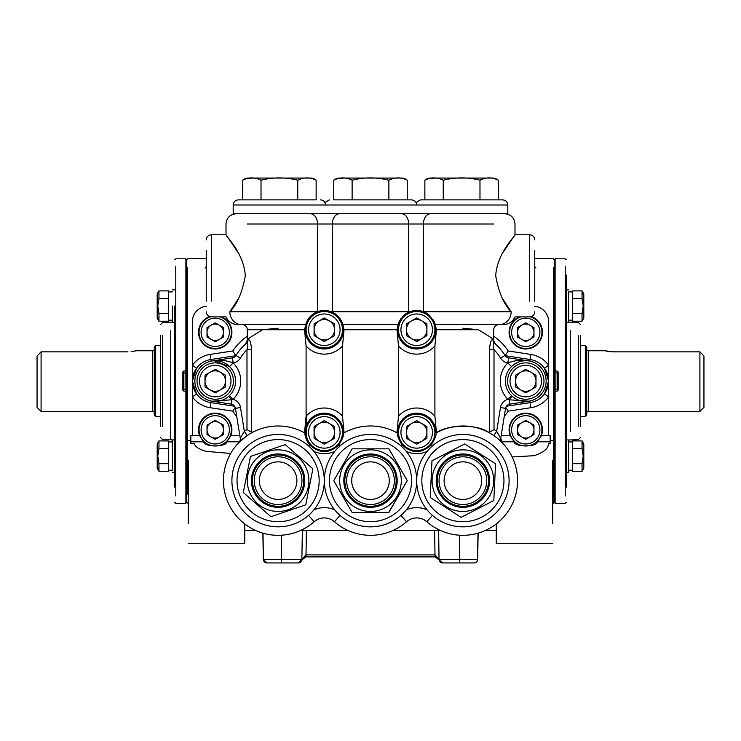 <?xml version="1.0" encoding="UTF-8"?>
<svg xmlns="http://www.w3.org/2000/svg" width="741" height="741" viewBox="0 0 741 741"><rect width="100%" height="100%" fill="white"/><g stroke="black" fill="none" stroke-linecap="round" stroke-linejoin="round"><path stroke-width="1.11" d="M135.51 350.901L131.092 351.688M132.509 351.503L133.686 351.299M134.686 351.095L135.446 350.91M41.088 411.375L37.05 407.337L37.05 356.069L41.088 351.855L41.088 411.375L152.646 411.375L152.646 350.752A1.621 1.621 0 0 0 154.267 349.131M155.675 345.704L155.675 416.433L154.267 415.016L154.267 347.112L155.675 345.704L160.63 345.704M585.325 416.433L585.325 345.704L586.733 347.112L586.733 415.016L585.325 416.433L580.37 416.433M154.267 412.996A1.621 1.621 0 0 0 152.646 411.375M699.912 411.375L699.912 351.855L703.95 356.069L703.95 407.337L699.912 411.375L588.354 411.375A1.621 1.621 0 0 0 586.733 412.996M703.95 356.069L699.912 351.855L613.011 351.855L604.925 350.752L588.354 350.752A1.621 1.621 0 0 1 586.733 349.131M604.925 350.752L605.545 350.91M606.351 351.104L611.362 351.808M585.325 345.704L580.37 345.704M136.075 350.752L152.646 350.752M155.675 416.433L160.63 416.433M127.989 351.855L41.088 351.855L37.05 356.069M703.95 407.337L703.95 389.145M703.95 372.982L703.95 358.839M263.036 542.736L263.175 550.693M263.314 558.714L262.87 533.149M267.371 562.947L271.475 562.947M187.621 267.862L187.621 494.266M206.239 266.612L205.044 268.094M188.279 503.361L186.093 502.324L186.093 390.164L186.593 390.164L186.593 502.324L186.593 259.813L187.621 258.785L206.239 258.461M302.356 530.436L301.856 559.372L305.903 554.898L435.097 554.898L439.024 559.39A2.019 1.399 164.9 0 0 439.033 559.872L442.636 562.947L474.036 562.947A3.64 3.64 0 0 0 477.667 559.372L478.13 533.149M263.018 533.196L263.425 559.372L301.856 559.372A3.64 3.64 0 0 1 298.215 562.947A3.64 3.64 0 0 0 301.856 559.372A3.64 3.64 0 0 1 298.215 562.947L266.964 562.947A3.64 3.64 0 0 1 263.333 559.372L263.425 559.372A3.64 3.622 -90 0 0 267.047 562.947M262.981 533.177L263.398 559.381A3.64 3.575 -90 0 0 266.973 562.947M263.25 554.546L263.333 559.372M301.967 559.872L301.976 559.39A2.019 1.399 15.1 0 1 301.967 559.872L305.866 556.889L435.134 556.889L439.033 559.872M434.606 530.436L435.032 556.889L305.968 556.889L306.394 530.436M265.037 562.391L264.5 561.984M264.046 561.474L263.342 559.585L266.964 562.947M301.976 559.39L298.215 562.947A3.64 3.64 0 0 0 301.856 559.372A3.64 3.64 0 0 1 298.215 562.947A3.64 3.64 0 0 0 301.856 559.372M301.911 560.076L298.364 562.947M555.111 389.145L557.13 389.145L557.13 372.982L555.111 372.982L555.111 390.164L554.407 390.164L554.407 502.324L554.407 259.813L555.111 259.813L555.111 258.804L555.111 370.963L557.13 370.963L558.14 371.973L558.14 390.164L557.13 391.174L555.111 391.174L555.111 503.334L555.111 502.324L554.407 502.324L553.379 503.352L553.379 494.266M553.379 267.862L553.379 503.352L552.721 503.361M534.761 266.612L535.956 268.094M438.644 530.436L439.024 559.39M477.982 533.196L477.575 559.372L439.144 559.372A3.64 3.64 0 0 0 442.785 562.947L442.785 562.947A3.64 3.64 0 0 1 439.144 559.372A3.64 3.64 0 0 0 442.785 562.947A3.64 3.64 0 0 1 439.144 559.372M477.964 542.736L477.825 550.693M477.686 558.714L477.575 559.372A3.64 3.622 -90 0 1 473.953 562.947M449.315 562.947L442.831 562.947M478.019 533.177L477.602 559.381A3.64 3.575 -90 0 1 474.027 562.947M477.75 554.546L477.667 559.372M475.963 562.391L476.5 561.984M476.954 561.474L477.306 560.891M439.089 560.076L441.914 562.873M474.712 562.882L474.036 562.947M566.226 274.967L566.226 487.161M580.37 335.599L580.37 426.538M566.226 330.542L566.226 322.215L566.226 330.542M566.226 306.042L566.226 283.757M566.226 478.371L566.226 472.258L568.653 472.258L568.653 439.922L566.226 439.922L566.226 389.859M566.226 372.278L566.226 322.215L568.653 322.215L568.653 291.898L572.691 291.898L572.691 290.88L582.046 290.88L582.046 298.456L583.223 306.042L582.046 313.628L572.691 313.628L572.691 298.456L582.046 298.456M555.111 372.982L555.111 370.963M174.774 487.161L174.774 306.042M160.63 426.538L160.63 335.599M174.774 431.586L174.774 478.371M185.889 391.174L185.889 503.334L186.093 390.164L185.889 391.174L183.87 391.174L182.86 390.164L182.86 371.973L183.87 370.963L185.889 370.963L185.889 258.804L185.889 259.813L186.593 259.813L186.593 371.973L186.093 371.973L186.093 259.813L186.093 371.973L185.889 372.982L183.87 372.982L183.87 389.145L185.889 389.145L185.889 372.982M174.774 314.832L174.774 330.542M185.889 389.145L185.889 390.164M582.908 292.751L582.046 290.88L583.223 294.52M583.806 318.167L583.806 293.918L583.806 318.167L582.046 321.214L572.691 321.214L572.691 291.898M582.046 313.628L582.046 321.214M568.653 322.215L568.653 291.898M583.806 468.21L583.806 443.961L583.806 468.21L582.046 471.257L572.691 471.257L572.691 441.942L568.653 441.942L568.653 472.258M583.223 444.563L582.046 440.923L582.046 448.509L583.223 456.085L582.046 463.671L572.691 463.671L572.691 448.509L582.046 448.509M583.806 443.961L582.046 440.923L572.691 440.923M582.046 463.671L582.046 471.257M568.653 439.922L568.653 441.942M566.226 464.876L566.226 456.085M555.111 371.973L554.907 259.813L554.907 371.973L554.407 371.973L554.407 259.813L553.379 258.785L534.761 258.461M554.907 390.164L554.907 502.324L554.907 390.164M157.194 293.918L157.194 318.167L157.194 293.918L158.954 290.88L168.309 290.88L168.309 321.214L158.954 321.214L158.954 313.628L157.777 306.042L158.954 298.456L168.309 298.456L168.309 313.628L158.954 313.628M157.777 317.565L158.954 321.214L157.194 318.167M158.954 298.456L158.954 290.88M172.347 306.042L172.347 320.186L168.309 320.186L172.347 320.186L172.347 322.215L172.347 306.042M157.194 443.961L157.194 468.21L157.194 443.961L158.954 440.923L168.309 440.923L168.309 470.239L172.347 470.239L172.347 456.085L172.347 470.239M157.777 467.608L158.954 471.257L158.954 463.671L157.777 456.085L158.954 448.509L168.309 448.509L168.309 463.671L158.954 463.671M158.12 469.479L158.954 471.257L168.309 471.257M158.954 448.509L158.954 440.923M172.347 441.942L172.347 456.085L172.347 439.922L172.347 441.942L168.309 441.942M555.111 390.164L555.111 391.174M185.889 371.973L185.889 370.963M512.17 456.965L534.187 455.687C544.144 452.242 548.849 448.138 548.312 443.387L550.155 443.387L550.155 435.689L548.618 435.689L548.618 381.069A21.813 21.813 0 0 1 530.093 402.632L506.418 406.235M221.642 316.898A16.682 16.682 0 0 1 215.223 348.983A16.682 16.682 0 0 1 209.61 316.592M531.39 316.592A16.682 16.682 0 0 1 525.777 348.983A16.682 16.682 0 0 1 519.358 316.898M206.239 306.311A15.404 15.404 0 0 0 192.382 321.631L192.382 435.689L199.607 435.689A16.682 16.682 0 0 1 215.223 413.145A16.682 16.682 0 0 1 230.84 435.689L239.602 435.689L239.602 434.272M199.607 435.689L203.608 441.812C203.803 447.212 226.598 447.258 226.839 441.812L230.84 435.689M192.382 435.689L190.845 435.689L190.845 441.812L203.608 441.812A16.682 16.682 0 0 0 204.988 443.007M542.458 429.826A16.682 16.682 0 0 1 541.393 435.689L537.392 441.812C537.197 447.212 514.402 447.258 514.161 441.812L510.16 435.689A16.682 16.682 0 0 1 525.777 413.145A16.682 16.682 0 0 1 542.458 429.826M188.279 460.152L188.279 523.73M190.845 441.812L190.845 443.387L194.235 443.387C194.929 446.619 198.996 449.287 206.406 451.408L230.692 453.436M234.582 406.235L210.907 402.632A21.813 21.813 0 0 1 210.907 359.496L210.138 354.42A26.945 26.945 0 0 0 192.382 365.248L196.541 368.258L192.382 381.069L196.541 393.879L192.382 396.889A26.945 26.945 0 0 0 210.138 407.707L232.767 411.153L235.193 407.42M552.721 460.152L552.721 523.73M510.16 435.689L501.166 435.689M548.618 435.689L541.393 435.689M496.257 523.952L496.257 543.273L496.257 530.436L485.466 530.436M505.807 407.42L508.233 411.153L530.862 407.707A26.945 26.945 0 0 0 548.618 396.889L544.459 393.879L548.618 381.069L548.618 321.631A15.404 15.404 0 0 0 534.761 306.311M211.157 401.02L210.907 402.632A21.813 21.813 0 0 1 210.907 359.496L235.842 355.699M505.158 355.699L530.093 359.496A21.813 21.813 0 0 1 548.618 381.069L544.459 368.258L548.618 365.248A26.945 26.945 0 0 0 530.862 354.42L508.233 350.975L505.14 355.699M244.743 523.952L244.743 543.273L244.743 530.436L255.534 530.436M235.86 355.699L232.767 350.975A54.408 54.408 0 0 1 247.309 336.21M240.51 407.541L235.434 408.356A5.131 5.131 0 0 0 231.146 404.104L212.148 401.196L231.813 399.779A5.131 0.574 49.8 0 0 228.376 396.602L229.478 395.601L233.072 399.269L231.813 399.779L231.146 404.104A5.131 5.131 0 0 1 235.434 408.356L240.241 438.209L244.326 431.299L240.51 407.541A10.263 10.263 0 0 0 233.072 399.269A25.49 25.49 0 0 0 233.128 362.923C226.162 360.293 219.169 359.626 212.148 360.941L232.405 357.838A5.131 5.131 0 0 0 236.018 355.439A49.277 49.277 0 0 1 246.318 343.407L246.318 343.407C248.068 343.305 248.291 345.426 246.985 349.752A44.145 44.145 0 0 0 240.399 358.107A10.263 10.263 0 0 1 233.183 362.914L229.525 366.573L214.121 360.737M219.327 339.406A8.197 8.197 0 0 0 219.327 325.197A8.197 8.197 0 0 0 207.026 332.301A8.197 8.197 0 0 0 219.327 339.406M210.527 316.833A16.163 16.163 0 0 0 215.223 348.465A16.163 16.163 0 0 0 220.151 316.898M229.367 332.301A14.144 14.144 0 0 0 215.223 318.158A14.144 14.144 0 0 0 201.08 332.301A14.144 14.144 0 0 0 215.223 346.445A14.144 14.144 0 0 0 229.367 332.301M215.223 322.835L223.421 327.568L223.421 337.035L215.223 341.768L207.026 337.035L207.026 327.568L215.223 322.835M219.327 436.931A8.197 8.197 0 0 0 219.327 422.731A8.197 8.197 0 0 0 207.026 429.826A8.197 8.197 0 0 0 219.327 436.931M231.387 429.826A16.163 16.163 0 0 0 215.223 413.663A16.163 16.163 0 0 0 199.06 429.826A16.163 16.163 0 0 0 215.223 445.999A16.163 16.163 0 0 0 231.387 429.826M229.367 429.826A14.144 14.144 0 0 0 215.223 415.682A14.144 14.144 0 0 0 201.08 429.826A14.144 14.144 0 0 0 215.223 443.979A14.144 14.144 0 0 0 229.367 429.826M215.223 420.36L223.421 425.093L223.421 434.569L215.223 439.302L207.026 434.569L207.026 425.093L215.223 420.36M529.88 436.931A8.197 8.197 0 0 0 529.88 422.731A8.197 8.197 0 0 0 517.579 429.826A8.197 8.197 0 0 0 529.88 436.931M541.94 429.826A16.163 16.163 0 0 0 525.777 413.663A16.163 16.163 0 0 0 509.613 429.826A16.163 16.163 0 0 0 525.777 445.999A16.163 16.163 0 0 0 541.94 429.826M539.92 429.826A14.144 14.144 0 0 0 525.777 415.682A14.144 14.144 0 0 0 511.633 429.826A14.144 14.144 0 0 0 525.777 443.979A14.144 14.144 0 0 0 539.92 429.826M525.777 420.36L533.974 425.093L533.974 434.569L525.777 439.302L517.579 434.569L517.579 425.093L525.777 420.36M529.88 339.406A8.197 8.197 0 0 0 529.88 325.197A8.197 8.197 0 0 0 517.579 332.301A8.197 8.197 0 0 0 529.88 339.406M520.849 316.898A16.163 16.163 0 0 0 525.777 348.465A16.163 16.163 0 0 0 530.473 316.833M539.92 332.301A14.144 14.144 0 0 0 525.777 318.158A14.144 14.144 0 0 0 511.633 332.301A14.144 14.144 0 0 0 525.777 346.445A14.144 14.144 0 0 0 539.92 332.301M525.777 322.835L533.974 327.568L533.974 337.035L525.777 341.768L517.579 337.035L517.579 327.568L525.777 322.835M194.864 381.069A20.359 20.359 0 0 0 215.223 401.427A20.359 20.359 0 0 0 235.582 381.069A20.359 20.359 0 0 1 229.478 395.601A20.359 20.359 0 0 0 235.582 381.069A20.359 20.359 0 0 1 215.223 401.427A20.359 20.359 0 0 1 194.864 381.069A20.359 20.359 0 0 1 215.223 360.71A20.359 20.359 0 0 1 235.582 381.069A20.359 20.359 0 0 0 229.525 366.573M505.418 381.069A20.359 20.359 0 0 1 525.777 360.71A20.359 20.359 0 0 1 546.136 381.069A20.359 20.359 0 0 1 525.777 401.427A20.359 20.359 0 0 1 505.418 381.069A20.359 20.359 0 0 0 525.777 401.427A20.359 20.359 0 0 0 546.136 381.069M305.088 330.921L305.051 329.736A19.247 19.247 0 0 0 324.299 348.983A19.247 19.247 0 0 0 340.601 319.501L342.851 324.604L344.046 329.736L342.499 345.964L342.499 416.173L344.046 432.401L343.537 433.096A19.247 19.247 0 0 0 324.299 413.145A19.247 19.247 0 0 0 305.07 433.096L304.56 432.401L306.098 416.173L306.098 345.964L304.56 329.736L305.746 324.604L241.751 324.604C236.685 324.604 236.685 324.604 241.751 324.604A12.829 11.912 90 0 1 229.84 311.766C237.231 304.199 242.372 292.223 245.28 275.837C244.039 252.95 225.144 235.314 226.005 234.777C225.079 235.221 244.058 252.968 245.28 275.837M462.893 324.604L499.249 324.604L435.254 324.604L436.44 329.736L434.902 345.964L434.902 416.173L436.44 432.401L435.93 433.096A19.247 19.247 0 0 0 416.701 413.145A19.247 19.247 0 0 0 397.463 433.096L396.954 432.401L398.501 416.173L398.501 345.964L396.954 329.736L398.149 324.604L342.851 324.604M397.482 330.921L397.445 329.736A19.247 19.247 0 0 0 416.701 348.983A19.247 19.247 0 0 0 433.781 320.862L434.578 322.604M534.761 250.458L534.761 301.216M206.239 301.216L206.239 250.458M493.691 223.995L408.708 223.995A10.263 7.345 90 0 0 401.363 213.723L507.807 213.723L507.807 204.998L461.615 204.998L507.807 204.998C507.511 201.885 505.797 200.172 502.676 199.866L498.36 199.866L498.36 180.202C492.228 177.127 486.105 177.127 479.983 180.202C467.738 177.127 455.493 177.127 443.238 180.202C437.107 177.127 430.984 177.127 424.862 180.202A9.29 9.29 0 0 1 430.817 178.053L492.413 178.053A9.29 9.29 0 0 1 498.36 180.202M339.637 213.723A10.263 7.345 90 0 0 332.292 223.995L332.292 311.766L408.708 311.766L408.708 223.995L317.593 223.995A10.263 7.345 90 0 0 310.247 213.723L416.053 213.723M528.852 360.941C523.016 359.802 517.227 361.673 511.475 366.573L507.872 362.923C514.838 360.293 521.831 359.626 528.852 360.941L508.595 357.838A5.131 5.131 0 0 1 504.982 355.439A49.277 49.277 0 0 0 494.682 343.407L494.682 343.407A49.277 49.277 0 0 1 504.982 355.439A5.131 5.131 0 0 0 508.595 357.838L507.872 362.923A25.49 25.49 0 0 0 507.928 399.269L511.522 395.601L512.624 396.602A5.131 0.574 130.2 0 0 509.187 399.779L507.928 399.269A10.263 10.263 0 0 0 500.49 407.541L496.674 431.299L500.731 438.376M211.37 250.615L211.37 234.777L226.005 234.777L238.102 252.588M495.72 275.837C496.924 253.024 515.866 235.277 514.995 234.777C515.921 235.23 496.952 252.95 495.72 275.837C498.628 292.213 503.769 304.19 511.16 311.766C516.208 318.556 516.208 318.556 511.16 311.766C516.208 318.556 516.208 318.556 511.16 311.766L502.898 299.086M529.63 301.068L529.63 234.777L514.995 234.777L502.898 252.588M435.486 325.531L435.912 330.921M342.361 323.067A5.131 1.769 159.8 0 0 342.37 323.085L343.518 330.921M304.56 329.736L247.309 329.736L262.638 329.736L278.107 328.198M279.385 324.604L242.168 324.604C245.29 324.91 247.003 326.614 247.309 329.736L247.309 340.212L248.022 339.489C249.976 339.563 251.116 342.981 251.431 349.752L246.985 349.752L246.985 429.585L251.431 432.142L253.089 432.04M238.102 299.086L229.84 311.766C224.792 318.556 224.792 318.556 229.84 311.766C224.792 318.556 224.792 318.556 229.84 311.766L317.389 311.766L313.184 314.017A19.247 19.247 0 0 0 307.219 320.862L313.184 314.017A19.247 19.247 0 0 1 337.266 315.509L340.601 319.501A19.247 19.247 0 0 0 339.887 318.435M489.569 432.142L494.015 429.585A59.799 59.799 0 0 1 496.674 431.299L493.775 435.532A54.667 54.667 0 0 0 487.911 432.04L489.569 432.142L489.569 349.752C489.884 343 491.014 339.582 492.978 339.489C495.034 340.1 490.162 336.849 478.362 329.736L462.893 328.198M425.677 312.711L427.816 314.017L433.781 320.862A19.247 19.247 0 0 0 433.281 319.964M335.997 314.453L337.266 315.509A19.247 19.247 0 0 1 338.192 316.407M435.93 433.096A54.667 54.667 0 0 1 517.561 480.65A54.667 54.667 0 0 1 426.853 521.747A54.667 54.667 0 0 0 517.561 480.65A54.667 54.667 0 0 0 435.93 433.096C436.579 434.717 435.078 438.607 431.438 444.776C421.601 453.853 411.774 453.853 401.955 444.776C398.325 438.616 396.824 434.717 397.463 433.096A19.247 19.247 0 0 0 397.537 434.217M343.537 433.096A54.667 54.667 0 0 1 397.463 433.096A54.667 54.667 0 0 0 343.537 433.096C344.176 434.717 342.675 438.607 339.045 444.776C329.208 453.853 319.38 453.853 309.562 444.776C305.931 438.626 304.431 434.735 305.07 433.096A19.247 19.247 0 0 0 309.562 444.776L308.562 445.915M238.852 442.59A5.131 5.131 0 0 0 240.241 438.209A5.131 5.131 0 0 1 238.852 442.59L247.225 435.532L244.326 431.299A59.799 59.799 0 0 1 246.985 429.585M223.439 480.65A54.667 54.667 0 0 1 305.07 433.096A54.667 54.667 0 0 0 223.439 480.65A54.667 54.667 0 0 0 314.147 521.747L316.37 520.126A15.404 15.404 0 0 1 332.237 520.126L334.46 521.747A54.667 54.667 0 0 0 406.54 521.747L408.763 520.126A15.404 15.404 0 0 1 424.63 520.126L426.853 521.747A15.404 15.404 0 0 0 406.54 521.747A54.667 54.667 0 0 1 334.46 521.747A15.404 15.404 0 0 0 314.147 521.747A54.667 54.667 0 0 1 223.439 480.65M493.775 435.532A54.667 54.667 0 0 0 487.911 432.04C476.833 423.704 445.952 424.88 436.44 432.809M499.693 440.219L502.148 442.59A5.131 5.131 0 0 1 500.703 438.829A5.131 5.131 0 0 0 500.694 439.024A5.131 5.131 0 0 1 500.759 438.209L505.566 408.356A5.131 5.131 0 0 1 509.854 404.104L509.187 399.779L528.852 401.196L509.854 404.104A5.131 5.131 0 0 0 505.566 408.356L500.49 407.541M398.149 324.604L398.751 322.789M399.668 320.77L403.734 315.509L406.244 313.573M499.249 324.604C504.315 324.604 504.315 324.604 499.249 324.604A12.829 11.912 -90 0 0 511.16 311.766L423.611 311.766M305.746 324.604L307.219 320.862A19.247 19.247 0 0 0 305.051 329.736M489.569 349.752L494.015 349.752C492.709 345.426 492.932 343.315 494.682 343.407A5.131 4.937 -49.8 0 1 492.978 339.489L495.433 344.056M262.638 329.736C250.829 336.859 245.956 340.11 248.022 339.489A5.131 4.937 -130.2 0 1 246.318 343.407A49.277 49.277 0 0 0 236.018 355.439A49.277 49.277 0 0 1 246.318 343.407A49.277 49.277 0 0 0 236.018 355.439A5.131 5.131 0 0 1 232.405 357.838L233.183 362.914M408.699 312.23L409.792 311.766L408.708 311.766A12.829 9.188 90 0 1 408.699 312.23M331.208 311.766L332.301 312.23A12.829 9.188 90 0 1 332.292 311.766L331.208 311.766M434.319 321.983A5.131 1.63 -23.7 0 0 434.328 322.002L434.55 322.53M434.615 322.705L434.986 323.743M397.593 327.365L397.778 326.207M398.241 324.271L398.436 323.65M310.173 316.666L311.285 315.555M413.293 310.794A5.131 3.649 -100.2 0 1 413.283 310.794L414.441 310.618M502.102 442.544L500.759 438.209A5.131 5.131 0 0 0 502.148 442.59M429.558 315.407A19.247 19.247 0 0 0 402.808 316.407M401.113 318.445A19.247 19.247 0 0 0 397.445 329.736M316.138 180.202C310.007 177.127 303.875 177.127 297.762 180.202C285.517 177.127 273.262 177.127 261.017 180.202C254.876 177.127 248.754 177.127 242.64 180.202A9.29 9.29 0 0 1 248.587 178.053L310.183 178.053A9.29 9.29 0 0 1 316.138 180.202L316.138 199.866L238.324 199.866L261.017 199.866L261.017 180.202M238.324 199.866C235.203 200.172 233.489 201.885 233.193 204.998L461.615 204.998L233.193 204.998L233.193 213.723L324.947 213.723M324.299 213.723L311.47 213.723M297.762 180.202L297.762 199.866M242.64 180.202L242.64 199.866M245.484 178.72L251.783 178.109M401.298 178.053A9.29 9.29 0 0 1 407.244 180.202C401.113 177.127 394.99 177.127 388.877 180.202C376.623 177.127 364.377 177.127 352.123 180.202C345.991 177.127 339.869 177.127 333.756 180.202A9.29 9.29 0 0 1 339.702 178.053L401.298 178.053L339.702 178.053M333.756 180.202L333.756 199.866L411.561 199.866L407.244 199.866L407.244 180.202M415.414 213.723L402.585 213.723M338.415 213.723L325.586 213.723M388.877 180.202L388.877 199.866M336.59 178.72L342.898 178.109M352.123 180.202L352.123 199.866M370.5 178.053L343.824 178.053M424.862 180.202L424.862 199.866L420.545 199.866L502.676 199.866M429.53 213.723L416.701 213.723M424.862 199.866L443.238 199.866L443.238 180.202M479.983 180.202L479.983 199.866M427.705 178.72L434.013 178.109M305.755 504.853L270.974 516.699L243.317 492.496L250.449 456.447L243.317 492.496L270.974 516.699L305.755 504.853L312.887 468.803L305.755 504.853M308.525 445.878A46.201 46.201 0 0 1 312.869 511.068A46.201 46.201 0 0 1 247.679 515.412A46.201 46.201 0 0 1 243.335 450.222A46.201 46.201 0 0 1 308.525 445.878A46.201 46.201 0 0 0 243.335 450.222A46.201 46.201 0 0 0 247.679 515.412M312.767 468.692L285.239 444.6L250.449 456.447L285.239 444.6L312.887 468.803M388.71 512.476L407.244 480.65L388.877 512.476L352.123 512.476L333.756 480.65L352.123 512.476M370.5 434.448A46.201 46.201 0 0 1 416.701 480.65A46.201 46.201 0 0 1 370.5 526.851A46.201 46.201 0 0 1 324.299 480.65A46.201 46.201 0 0 1 370.5 434.448A46.201 46.201 0 0 0 324.299 480.65A46.201 46.201 0 0 0 370.5 526.851M407.244 480.65L388.877 448.824L352.123 448.824L333.756 480.65L352.123 448.824L388.877 448.824L407.244 480.65M495.572 463.829L493.802 500.536L461.124 517.357L430.225 497.47L461.124 517.357L493.802 500.536L495.572 463.829L464.672 443.942L495.572 463.829M441.756 439.57A46.201 46.201 0 0 1 503.973 459.503A46.201 46.201 0 0 1 484.04 521.729A46.201 46.201 0 0 1 421.824 501.787A46.201 46.201 0 0 1 441.756 439.57A46.201 46.201 0 0 0 421.824 501.787A46.201 46.201 0 0 0 484.04 521.729M464.524 444.016L431.994 460.763L430.225 497.47L431.994 460.763L464.672 443.942M220.336 389.914A10.217 10.217 0 0 0 220.336 372.214A10.217 10.217 0 0 0 205.007 381.069A10.217 10.217 0 0 0 220.336 389.914M230.988 381.069A15.765 15.765 0 0 0 215.223 365.304A15.765 15.765 0 0 0 199.459 381.069A15.765 15.765 0 0 0 215.223 396.833A15.765 15.765 0 0 0 230.988 381.069M233.415 381.069A18.192 18.192 0 0 0 215.223 362.877A18.192 18.192 0 0 0 197.032 381.069A18.192 18.192 0 0 0 215.223 399.251A18.192 18.192 0 0 0 233.415 381.069M215.223 369.268L225.44 375.168L225.44 386.969L215.223 392.869L205.007 386.969L205.007 375.168L215.223 369.268M530.889 389.914A10.217 10.217 0 0 0 530.889 372.214A10.217 10.217 0 0 0 515.56 381.069A10.217 10.217 0 0 0 530.889 389.914M541.541 381.069A15.765 15.765 0 0 0 525.777 365.304A15.765 15.765 0 0 0 510.012 381.069A15.765 15.765 0 0 0 525.777 396.833A15.765 15.765 0 0 0 541.541 381.069M543.968 381.069A18.192 18.192 0 0 0 525.777 362.877A18.192 18.192 0 0 0 507.585 381.069A18.192 18.192 0 0 0 525.777 399.251A18.192 18.192 0 0 0 543.968 381.069M525.777 369.268L535.993 375.168L535.993 386.969L525.777 392.869L515.56 386.969L515.56 375.168L525.777 369.268M329.412 338.591A10.217 10.217 0 0 0 329.412 320.881A10.217 10.217 0 0 0 314.082 329.736A10.217 10.217 0 0 0 329.412 338.591M340.063 329.736A15.765 15.765 0 0 0 324.299 313.971A15.765 15.765 0 0 0 308.543 329.736A15.765 15.765 0 0 0 324.299 345.501A15.765 15.765 0 0 0 340.063 329.736M342.49 329.736A18.192 18.192 0 0 0 324.299 311.544A18.192 18.192 0 0 0 306.116 329.736A18.192 18.192 0 0 0 324.299 347.927A18.192 18.192 0 0 0 342.49 329.736M324.299 317.935L334.524 323.836L334.524 335.636L324.299 341.536L314.082 335.636L314.082 323.836L324.299 317.935M329.412 441.247A10.217 10.217 0 0 0 329.412 423.546A10.217 10.217 0 0 0 314.082 432.401A10.217 10.217 0 0 0 329.412 441.247M340.063 432.401A15.765 15.765 0 0 0 324.299 416.637A15.765 15.765 0 0 0 308.543 432.401A15.765 15.765 0 0 0 324.299 448.157A15.765 15.765 0 0 0 340.063 432.401M342.49 432.401A18.192 18.192 0 0 0 324.299 414.21A18.192 18.192 0 0 0 306.116 432.401A18.192 18.192 0 0 0 324.299 450.584A18.192 18.192 0 0 0 342.49 432.401M324.299 420.592L334.524 426.501L334.524 438.301L324.299 444.202L314.082 438.301L314.082 426.501L324.299 420.592M421.805 441.247A10.217 10.217 0 0 0 421.805 423.546A10.217 10.217 0 0 0 406.476 432.401A10.217 10.217 0 0 0 421.805 441.247M432.457 432.401A15.765 15.765 0 0 0 416.701 416.637A15.765 15.765 0 0 0 400.937 432.401A15.765 15.765 0 0 0 416.701 448.157A15.765 15.765 0 0 0 432.457 432.401M434.884 432.401A18.192 18.192 0 0 0 416.701 414.21A18.192 18.192 0 0 0 398.51 432.401A18.192 18.192 0 0 0 416.701 450.584A18.192 18.192 0 0 0 434.884 432.401M416.701 420.592L426.918 426.501L426.918 438.301L416.701 444.202L406.476 438.301L406.476 426.501L416.701 420.592M421.805 338.591A10.217 10.217 0 0 0 421.805 320.881A10.217 10.217 0 0 0 406.476 329.736A10.217 10.217 0 0 0 421.805 338.591M432.457 329.736A15.765 15.765 0 0 0 416.701 313.971A15.765 15.765 0 0 0 400.937 329.736A15.765 15.765 0 0 0 416.701 345.501A15.765 15.765 0 0 0 432.457 329.736M434.884 329.736A18.192 18.192 0 0 0 416.701 311.544A18.192 18.192 0 0 0 398.51 329.736A18.192 18.192 0 0 0 416.701 347.927A18.192 18.192 0 0 0 434.884 329.736M416.701 317.935L426.918 323.836L426.918 335.636L416.701 341.536L406.476 335.636L406.476 323.836L416.701 317.935M588.354 350.752L588.354 411.375M281.58 535.206L281.58 562.947M305.866 556.889L305.903 554.898M459.42 535.206L459.42 562.947M435.134 556.889L435.097 554.898M578.351 426.538L578.351 335.599M565.216 495.951L565.216 266.176M565.216 283.757L565.216 297.252M565.216 314.832L565.216 330.542M570.264 431.586L570.264 330.542M565.216 431.586L565.216 447.295M565.216 464.876L565.216 478.371M557.13 391.174L557.13 389.145L558.14 389.145M558.14 372.982L557.13 372.982L557.13 370.963M162.649 335.599L162.649 426.538M175.784 266.176L175.784 495.951M175.784 478.371L175.784 464.876M175.784 447.295L175.784 431.586M170.736 330.542L170.736 439.672L172.347 440.006M175.784 330.542L175.784 314.832M175.784 297.252L175.784 283.757M183.87 370.963L183.87 372.982L182.86 372.982M182.86 389.145L183.87 389.145L183.87 391.174M530.862 407.707L529.843 401.02M226.839 441.812L239.482 441.812M550.155 441.812L537.392 441.812M514.161 441.812L501.37 441.812M508.233 411.153A54.408 54.408 0 0 1 504.269 416.405M501.398 434.272L501.398 435.689M236.731 416.405A54.408 54.408 0 0 1 232.767 411.153M210.138 354.42L232.767 350.975M493.691 336.21A54.408 54.408 0 0 1 508.233 350.975M530.862 354.42L530.093 359.496A21.813 21.813 0 0 1 548.618 381.069L548.396 384.209M210.907 402.632L210.138 407.707M211.157 361.117L210.907 359.496M530.093 359.496L529.843 361.117M342.499 345.964A24.379 24.379 0 0 1 306.098 345.964M434.902 345.964A24.379 24.379 0 0 1 398.501 345.964M306.098 416.173A24.379 24.379 0 0 1 342.499 416.173M398.501 416.173A24.379 24.379 0 0 1 434.902 416.173M534.761 239.908C534.456 236.787 532.742 235.073 529.63 234.777L529.63 250.615M206.239 239.908C206.544 236.787 208.258 235.073 211.37 234.777L211.37 301.068M317.593 311.692L317.593 223.995L247.309 223.995M478.362 329.736L436.44 329.736M430.753 213.723A10.263 7.345 -90 0 0 423.407 223.995L423.407 311.692M396.954 329.736L344.046 329.736M432.438 515.384L426.853 521.747A54.667 54.667 0 0 0 517.561 480.65M340.036 445.915L339.045 444.776M400.964 445.915L401.955 444.776M340.036 515.384L334.46 521.747A54.667 54.667 0 0 0 406.54 521.747A54.667 54.667 0 0 1 334.46 521.747A15.404 15.404 0 0 0 314.147 521.747L308.562 515.384M334.719 451.426A25.666 25.666 0 0 1 313.888 451.426M432.438 445.915L431.438 444.776M427.112 451.426A25.666 25.666 0 0 1 406.281 451.426M251.431 349.752L251.431 432.142M494.015 429.585L494.015 349.752A44.145 44.145 0 0 1 500.601 358.107A10.263 10.263 0 0 0 507.817 362.914M313.888 509.873A25.666 25.666 0 0 1 334.719 509.873M406.281 509.873A25.666 25.666 0 0 1 427.112 509.873M316.37 520.126A15.404 15.404 0 0 1 332.237 520.126M426.853 521.747A15.404 15.404 0 0 0 406.54 521.747L400.964 515.384M408.763 520.126A15.404 15.404 0 0 1 424.63 520.126M500.601 358.107L504.982 355.439M236.018 355.439L240.399 358.107M295.668 460.578A26.676 26.676 0 0 1 298.178 498.211A26.676 26.676 0 0 1 260.536 500.721A26.676 26.676 0 0 1 258.025 463.079A26.676 26.676 0 0 1 295.668 460.578M261.202 499.962A25.666 25.666 0 0 0 297.419 497.554A25.666 25.666 0 0 0 295.001 461.337A25.666 25.666 0 0 0 258.794 463.746A25.666 25.666 0 0 0 261.202 499.962M262.397 498.591A23.851 23.851 0 0 1 260.156 464.94A23.851 23.851 0 0 1 293.806 462.699A23.851 23.851 0 0 1 296.048 496.35A23.851 23.851 0 0 1 262.397 498.591M290.481 466.506A18.794 18.794 0 0 0 263.963 468.275A18.794 18.794 0 0 0 265.732 494.793A18.794 18.794 0 0 0 292.25 493.024A18.794 18.794 0 0 0 290.481 466.506M254.923 460.365A30.798 30.798 0 0 0 257.822 503.824A30.798 30.798 0 0 0 301.281 500.935A30.798 30.798 0 0 0 298.382 457.475A30.798 30.798 0 0 0 254.923 460.365M251.06 511.549A41.061 41.061 0 0 0 309.006 507.687A41.061 41.061 0 0 0 305.144 449.75A41.061 41.061 0 0 0 247.198 453.603A41.061 41.061 0 0 0 251.06 511.549M370.5 453.974A26.676 26.676 0 0 1 397.176 480.65A26.676 26.676 0 0 1 370.5 507.326A26.676 26.676 0 0 1 343.824 480.65A26.676 26.676 0 0 1 370.5 453.974M370.5 506.316A25.666 25.666 0 0 0 396.166 480.65A25.666 25.666 0 0 0 370.5 454.983A25.666 25.666 0 0 0 344.834 480.65A25.666 25.666 0 0 0 370.5 506.316M370.5 504.491A23.851 23.851 0 0 1 346.649 480.65A23.851 23.851 0 0 1 370.5 456.799A23.851 23.851 0 0 1 394.351 480.65A23.851 23.851 0 0 1 370.5 504.491M370.5 461.856A18.794 18.794 0 0 0 351.706 480.65A18.794 18.794 0 0 0 370.5 499.443A18.794 18.794 0 0 0 389.294 480.65A18.794 18.794 0 0 0 370.5 461.856M339.702 480.65A30.798 30.798 0 0 0 370.5 511.447A30.798 30.798 0 0 0 401.298 480.65A30.798 30.798 0 0 0 370.5 449.852A30.798 30.798 0 0 0 339.702 480.65M370.5 521.71A41.061 41.061 0 0 0 411.561 480.65A41.061 41.061 0 0 0 370.5 439.58A41.061 41.061 0 0 0 329.439 480.65A41.061 41.061 0 0 0 370.5 521.71M450.685 456.928A26.676 26.676 0 0 1 486.615 468.442A26.676 26.676 0 0 1 475.101 504.371A26.676 26.676 0 0 1 439.181 492.858A26.676 26.676 0 0 1 450.685 456.928M474.638 503.472A25.666 25.666 0 0 0 485.716 468.905A25.666 25.666 0 0 0 451.149 457.827A25.666 25.666 0 0 0 440.08 492.395A25.666 25.666 0 0 0 474.638 503.472M473.814 501.852A23.851 23.851 0 0 1 441.692 491.561A23.851 23.851 0 0 1 451.982 459.448A23.851 23.851 0 0 1 484.095 469.738A23.851 23.851 0 0 1 473.814 501.852M454.298 463.94A18.794 18.794 0 0 0 446.184 489.245A18.794 18.794 0 0 0 471.498 497.359A18.794 18.794 0 0 0 479.603 472.045A18.794 18.794 0 0 0 454.298 463.94M435.513 494.747A30.798 30.798 0 0 0 476.991 508.03A30.798 30.798 0 0 0 490.283 466.552A30.798 30.798 0 0 0 448.805 453.26A30.798 30.798 0 0 0 435.513 494.747M481.687 517.162A41.061 41.061 0 0 0 499.406 461.856A41.061 41.061 0 0 0 444.1 444.137A41.061 41.061 0 0 0 426.381 499.443A41.061 41.061 0 0 0 481.687 517.162M438.978 558.251L439.144 559.335M301.856 559.335L302.022 558.251M568.653 322.122L578.351 322.455L580.37 324.484M555.111 258.804L565.216 258.804L566.226 259.813M580.37 437.653L578.351 439.672L568.653 440.006M566.226 502.324L565.216 503.334L555.111 503.334M170.736 439.672L162.649 439.672L160.63 437.653M185.889 503.334L175.784 503.334L174.774 502.324M160.63 324.484L162.649 322.455L172.347 322.122M174.774 259.813L175.784 258.804L185.889 258.804M568.653 320.186L572.691 320.186L568.653 320.186M583.806 293.918L582.046 290.88M566.226 289.879L568.653 289.879M568.653 470.239L572.691 470.239M172.347 291.898L168.309 291.898M174.774 322.215L172.347 322.215M174.774 289.879L172.347 289.879M157.194 468.21L158.954 471.257M174.774 472.258L172.347 472.258M174.774 439.922L172.347 439.922M190.845 440.608L188.279 440.608M550.155 440.608L552.721 440.608M496.257 543.273L552.721 543.273M440.33 530.436L393.073 530.436M347.927 530.436L300.67 530.436M244.743 543.273L188.279 543.273M192.604 384.209L192.604 377.919M548.396 377.919L548.618 381.069M514.995 234.777L514.995 223.995C514.393 217.761 510.966 214.334 504.732 213.723M226.005 234.777L226.005 223.995C226.607 217.761 230.034 214.334 236.268 213.723M493.691 340.212L493.691 329.736C493.997 326.614 495.71 324.91 498.832 324.604M534.761 311.766C534.456 314.888 532.742 316.602 529.63 316.898L514.995 316.898C512.605 321.798 508.678 324.363 503.232 324.604M206.239 311.766C206.544 314.888 208.258 316.602 211.37 316.898L226.005 316.898C228.395 321.798 232.322 324.363 237.768 324.604M305.051 329.68L305.153 336.775M306.468 435.634L306.098 408.087M247.309 340.212L245.567 344.056M528.852 401.196L525.193 401.418M215.798 401.418L212.148 401.196M325.586 204.998C325.28 201.885 323.567 200.172 320.455 199.866M416.701 204.998C416.396 201.885 414.682 200.172 411.561 199.866M324.947 202.515L329.439 199.866M416.053 202.515L420.545 199.866"/></g></svg>

